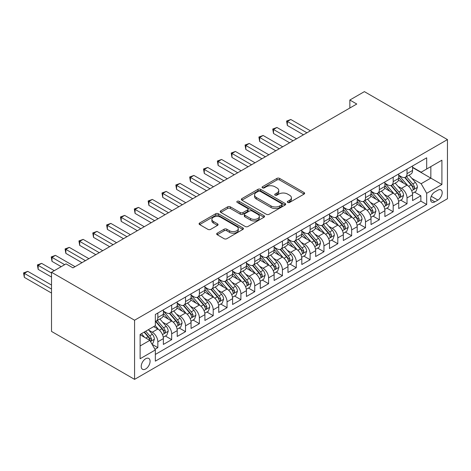 <?xml version="1.0" encoding="UTF-8"?>
<svg xmlns="http://www.w3.org/2000/svg" width="471" height="471" viewBox="0 0 471 471"><rect width="100%" height="100%" fill="white"/><g stroke="black" fill="none" stroke-linecap="round" stroke-linejoin="round"><path stroke-width="0.71" d="M287.728 202.436A1.342 0.777 0 0 0 289.636 202.436L304.072 194.099A1.919 1.107 0 0 0 304.631 193.31A1.919 1.107 0 0 0 304.072 192.527L279.609 178.409A1.919 1.107 0 0 0 276.895 178.409L262.453 186.74A1.342 0.777 0 0 0 262.059 187.293A1.342 0.777 0 0 0 262.453 187.841A1.342 0.777 0 0 0 264.361 187.841L266.227 186.763A6.152 3.55 0 0 1 274.923 186.763L276.96 187.941A6.152 3.55 0 0 1 278.761 190.449A6.152 3.55 0 0 1 276.96 192.957L275.093 194.04A1.342 0.777 0 0 0 274.699 194.588A1.342 0.777 0 0 0 275.093 195.135A1.342 0.777 0 0 0 276.995 195.135L278.861 194.058A6.152 3.55 0 0 1 287.563 194.058L289.6 195.235A6.152 3.55 0 0 1 291.402 197.743A6.152 3.55 0 0 1 289.6 200.257L287.728 201.335A1.342 0.777 0 0 0 287.334 201.882A1.342 0.777 0 0 0 287.728 202.436L287.728 201.335M145.651 368.976A6.264 3.615 120 0 0 149.749 363.459A6.264 3.615 120 0 0 148.783 358.437A6.264 3.615 120 0 0 145.651 358.749A6.264 3.615 120 0 0 141.559 364.266A6.264 3.615 120 0 0 142.519 369.288A6.264 3.615 120 0 0 145.651 368.976M217.237 233.169A1.919 1.107 0 0 0 216.678 233.952A1.919 1.107 0 0 0 217.237 234.735L224.102 238.697A1.919 1.107 0 0 0 226.822 238.697L242.853 229.442A1.919 1.107 0 0 0 243.419 228.659A1.919 1.107 0 0 0 242.853 227.87L218.397 213.752A1.919 1.107 0 0 0 215.677 213.752L199.639 223.007A1.919 1.107 0 0 0 199.08 223.79A1.919 1.107 0 0 0 199.639 224.579L207.929 229.359A1.919 1.107 0 0 0 210.649 229.359L217.514 225.403A1.919 1.107 0 0 0 218.073 224.614A1.919 1.107 0 0 0 217.514 223.831L213.398 221.458A5.14 2.967 0 0 1 211.897 219.356A5.14 2.967 0 0 1 215.07 216.619A5.14 2.967 0 0 1 220.669 217.261L236.772 226.557A5.14 2.967 0 0 1 238.279 228.659A5.14 2.967 0 0 1 235.106 231.396A5.14 2.967 0 0 1 229.501 230.755L226.822 229.206A1.919 1.107 0 0 0 224.102 229.206L217.237 233.169L217.237 234.735M447.45 139.587L364.389 91.633L349.853 100.023L356.771 104.02L72.976 267.869L66.052 263.872L51.516 272.267L134.576 320.221L447.45 139.587L447.45 198.733L134.576 379.367L134.576 320.221M266.362 214.299A1.919 1.107 0 0 0 269.082 214.299L285.114 205.044A1.919 1.107 0 0 0 285.679 204.255A1.919 1.107 0 0 0 285.114 203.472L260.657 189.354A1.919 1.107 0 0 0 257.937 189.354L241.9 198.609A1.919 1.107 0 0 0 241.34 199.392A1.919 1.107 0 0 0 241.9 200.175L266.362 214.299M237.749 202.724A1.342 0.777 0 0 1 239.115 202.913L239.115 201.317L263.984 215.671A1.919 1.107 0 0 1 264.549 216.454A1.919 1.107 0 0 1 263.984 217.243L247.952 226.498A1.919 1.107 0 0 1 245.232 226.498L220.769 212.38L220.769 210.808A1.919 1.107 0 0 0 220.21 211.591A1.919 1.107 0 0 0 220.769 212.38M220.769 210.808L227.634 206.846A1.919 1.107 0 0 1 230.354 206.846L240.275 212.574A1.919 1.107 0 0 0 242.989 212.574L247.54 209.942A1.919 1.107 0 0 0 248.105 209.159A1.919 1.107 0 0 0 247.54 208.376L237.213 202.412A1.342 0.777 0 0 1 236.819 201.865A1.342 0.777 0 0 1 237.649 201.146A1.342 0.777 0 0 1 239.115 201.317M154.965 349.294L157.838 347.639L152.092 344.319M148.824 330.206L152.298 332.214A7.83 4.522 60 0 1 157.838 341.805L163.372 338.608L163.372 344.442L171.68 339.644L165.38 336.006M162.666 322.211L166.139 324.219A7.83 4.522 60 0 1 171.68 333.809L177.22 330.613L177.22 336.447L185.521 331.655L179.227 328.016M176.507 314.222L179.987 316.224A7.83 4.522 60 0 1 185.521 325.82L191.061 322.623L191.061 328.458L199.368 323.659L193.069 320.021M190.355 306.227L193.828 308.234A7.83 4.522 60 0 1 199.368 317.825L204.903 314.628L204.903 320.463L213.21 315.664L206.91 312.032M204.196 298.231L207.676 300.239A7.83 4.522 60 0 1 213.21 309.83L218.75 306.633L218.75 312.467L227.057 307.675L220.758 304.036M218.044 290.242L221.517 292.25A7.83 4.522 60 0 1 227.057 301.84L232.592 298.643L232.592 304.478L240.899 299.68L234.599 296.047M231.885 282.247L235.359 284.254A7.83 4.522 60 0 1 240.899 293.845L246.439 290.648L246.439 296.483L254.74 291.69L248.447 288.052M245.732 274.257L249.206 276.265A7.83 4.522 60 0 1 254.74 285.856L260.28 282.659L260.28 288.493L268.588 283.695L262.288 280.057M259.574 266.262L263.048 268.27A7.83 4.522 60 0 1 268.588 277.861L274.122 274.664L274.122 280.498L282.429 275.706L276.13 272.067M273.416 258.273L276.895 260.275A7.83 4.522 60 0 1 282.429 269.871L287.969 266.674L287.969 272.509L296.277 267.711L289.977 264.072M287.263 250.278L290.737 252.285A7.83 4.522 60 0 1 296.277 261.876L301.811 258.679L301.811 264.514L310.118 259.715L303.819 256.083M301.104 242.282L304.584 244.29A7.83 4.522 60 0 1 310.118 253.881L315.658 250.684L315.658 256.518L323.96 251.726L317.666 248.087M314.952 234.293L318.425 236.301A7.83 4.522 60 0 1 323.96 245.891L329.5 242.695L329.5 248.529L337.807 243.731L331.507 240.098M328.793 226.298L332.267 228.305A7.83 4.522 60 0 1 337.807 237.896L343.341 234.699L343.341 240.534L351.649 235.741L345.349 232.103M342.635 218.309L346.114 220.316A7.83 4.522 60 0 1 351.649 229.907L357.189 226.71L357.189 232.544L365.496 227.746L359.196 224.114M356.482 210.313L359.956 212.321A7.83 4.522 60 0 1 365.496 221.912L371.03 218.715L371.03 224.549L379.338 219.757L373.038 216.118M370.324 202.324L373.803 204.326A7.83 4.522 60 0 1 379.338 213.922L384.878 210.725L384.878 216.56L393.179 211.762L386.885 208.123M384.171 194.329L387.645 196.336A7.83 4.522 60 0 1 393.179 205.927L398.719 202.73L398.719 208.565L407.026 203.766L407.026 197.932A7.83 4.522 -120 0 0 401.486 188.341L398.013 186.333M400.727 200.134L407.026 203.766M163.372 338.608A7.83 4.522 -120 0 0 157.838 329.017L153.681 326.615M177.22 330.613A7.83 4.522 -120 0 0 171.68 321.022L163.119 316.076M191.061 322.623A7.83 4.522 -120 0 0 185.521 313.027L176.961 308.087M204.903 314.628A7.83 4.522 -120 0 0 199.368 305.037L190.808 300.092M218.75 306.633A7.83 4.522 -120 0 0 213.21 297.042L204.65 292.102M232.592 298.643A7.83 4.522 -120 0 0 227.057 289.053L218.491 284.107M246.439 290.648A7.83 4.522 -120 0 0 240.899 281.057L232.338 276.118M260.28 282.659A7.83 4.522 -120 0 0 254.74 273.068L246.18 268.123M274.122 274.664A7.83 4.522 -120 0 0 268.588 265.073L260.027 260.127M287.969 266.674A7.83 4.522 -120 0 0 282.429 257.078L273.869 252.138M301.811 258.679A7.83 4.522 -120 0 0 296.277 249.088L287.71 244.143M315.658 250.684A7.83 4.522 -120 0 0 310.118 241.093L301.558 236.154M329.5 242.695A7.83 4.522 -120 0 0 323.96 233.104L315.399 228.158M343.341 234.699A7.83 4.522 -120 0 0 337.807 225.109L329.247 220.169M357.189 226.71A7.83 4.522 -120 0 0 351.649 217.119L343.088 212.174M371.03 218.715A7.83 4.522 -120 0 0 365.496 209.124L356.936 204.179M384.878 210.725A7.83 4.522 -120 0 0 379.338 201.129L370.777 196.189M398.719 202.73A7.83 4.522 -120 0 0 393.179 193.139L384.619 188.194M437.9 190.184L434.851 191.938A6.07 3.503 120 0 0 430.888 197.29A6.07 3.503 120 0 0 431.819 202.153A6.07 3.503 120 0 0 434.851 201.853L437.9 200.093A6.07 3.503 120 0 0 441.863 194.747A6.07 3.503 120 0 0 440.933 189.884A6.07 3.503 120 0 0 437.9 190.184M140.117 345.961L149.807 340.362L155.342 349.953L155.342 361.145L426.685 204.491L426.685 193.298L421.145 183.708L411.854 178.344M155.342 349.953L140.117 358.749L140.117 334.451L155.342 325.655L155.342 314.469L426.685 157.809L426.685 169.001L441.91 160.211L441.91 184.508L426.685 193.298M163.372 311.113L166.139 312.709A7.83 4.522 60 0 0 170.06 313.097L175.595 309.9A7.83 4.522 -120 0 0 177.22 306.315L177.22 301.84M177.22 303.118L179.987 304.719A7.83 4.522 60 0 0 183.902 305.102L189.442 301.905A7.83 4.522 -120 0 0 191.061 298.32L191.061 293.845M191.061 295.123L193.828 296.724A7.83 4.522 60 0 0 197.743 297.113L203.284 293.916A7.83 4.522 -120 0 0 204.903 290.33L204.903 285.856M204.903 287.133L207.676 288.729A7.83 4.522 60 0 0 211.591 289.117L217.125 285.921A7.83 4.522 -120 0 0 218.75 282.335L218.75 277.861M218.75 279.138L221.517 280.74A7.83 4.522 60 0 0 225.432 281.128L230.973 277.931A7.83 4.522 -120 0 0 232.592 274.346L232.592 269.865M232.592 271.149L235.359 272.744A7.83 4.522 60 0 0 239.28 273.133L244.814 269.936A7.83 4.522 -120 0 0 246.439 266.351L246.439 261.876M246.439 263.154L249.206 264.755A7.83 4.522 60 0 0 253.121 265.144L258.661 261.947A7.83 4.522 -120 0 0 260.28 258.361L260.28 253.881M260.28 255.164L263.048 256.76A7.83 4.522 60 0 0 266.963 257.148L272.503 253.951A7.83 4.522 -120 0 0 274.122 250.366L274.122 245.891M274.122 247.169L276.895 248.77A7.83 4.522 60 0 0 280.81 249.153L286.344 245.956A7.83 4.522 -120 0 0 287.969 242.371L287.969 237.896M287.969 239.174L290.737 240.775A7.83 4.522 60 0 0 294.652 241.164L300.192 237.967A7.83 4.522 -120 0 0 301.811 234.381L301.811 229.907M301.811 231.184L304.584 232.78A7.83 4.522 60 0 0 308.499 233.169L314.033 229.972A7.83 4.522 -120 0 0 315.658 226.386L315.658 221.912M315.658 223.189L318.425 224.791A7.83 4.522 60 0 0 322.341 225.179L327.881 221.982A7.83 4.522 -120 0 0 329.5 218.397L329.5 213.922M329.5 215.2L332.267 216.795A7.83 4.522 60 0 0 336.182 217.184L341.722 213.987A7.83 4.522 -120 0 0 343.341 210.402L343.341 205.927M343.341 207.205L346.114 208.806A7.83 4.522 60 0 0 350.03 209.195L355.564 205.998A7.83 4.522 -120 0 0 357.189 202.412L357.189 197.932M357.189 199.215L359.956 200.811A7.83 4.522 60 0 0 363.871 201.199L369.411 198.003A7.83 4.522 -120 0 0 371.03 194.417L371.03 189.943M371.03 191.22L373.803 192.822A7.83 4.522 60 0 0 377.718 193.204L383.253 190.007A7.83 4.522 -120 0 0 384.878 186.422L384.878 181.947M384.878 183.225L387.645 184.826A7.83 4.522 60 0 0 391.56 185.215L397.1 182.018A7.83 4.522 -120 0 0 398.719 178.432L398.719 173.958M155.342 354.433L420.868 201.135L420.868 195.777L412.561 200.569L412.561 194.735A7.83 4.522 -120 0 0 407.026 185.144L398.466 180.205M398.719 175.236L401.486 176.831A7.83 4.522 -120 0 0 405.401 177.22A7.83 4.522 -120 0 0 407.026 173.634L407.026 169.16M405.401 177.22L410.942 174.023A7.83 4.522 -120 0 0 412.561 170.437L412.561 165.963M157.838 313.027L157.838 317.507A7.83 4.522 60 0 1 156.213 321.092A7.83 4.522 60 0 1 155.342 321.405M156.213 321.092L161.753 317.896A7.83 4.522 -120 0 0 163.372 314.31L163.372 309.83M171.68 305.037L171.68 309.512A7.83 4.522 60 0 1 170.06 313.097M185.521 297.042L185.521 301.522A7.83 4.522 60 0 1 183.902 305.102M199.368 289.053L199.368 293.527A7.83 4.522 60 0 1 197.743 297.113M213.21 281.057L213.21 285.532A7.83 4.522 60 0 1 211.591 289.117M227.057 273.068L227.057 277.543A7.83 4.522 60 0 1 225.432 281.128M240.899 265.073L240.899 269.547A7.83 4.522 60 0 1 239.28 273.133M254.74 257.078L254.74 261.558A7.83 4.522 60 0 1 253.121 265.144M268.588 249.088L268.588 253.563A7.83 4.522 60 0 1 266.963 257.148M282.429 241.093L282.429 245.574A7.83 4.522 60 0 1 280.81 249.153M296.277 233.104L296.277 237.578A7.83 4.522 60 0 1 294.652 241.164M310.118 225.109L310.118 229.583A7.83 4.522 60 0 1 308.499 233.169M323.96 217.119L323.96 221.594A7.83 4.522 60 0 1 322.341 225.179M337.807 209.124L337.807 213.599A7.83 4.522 60 0 1 336.182 217.184M351.649 201.129L351.649 205.609A7.83 4.522 60 0 1 350.03 209.195M365.496 193.139L365.496 197.614A7.83 4.522 60 0 1 363.871 201.199M379.338 185.144L379.338 189.625A7.83 4.522 60 0 1 377.718 193.204M393.179 177.155L393.179 181.629A7.83 4.522 60 0 1 391.56 185.215M393.179 205.927L393.179 211.762M379.338 213.922L379.338 219.757M365.496 221.912L365.496 227.746M351.649 229.907L351.649 235.741M337.807 237.896L337.807 243.731M323.96 245.891L323.96 251.726M310.118 253.881L310.118 259.715M296.277 261.876L296.277 267.711M282.429 269.871L282.429 275.706M268.588 277.861L268.588 283.695M254.74 285.856L254.74 291.69M240.899 293.845L240.899 299.68M227.057 301.84L227.057 307.675M213.21 309.83L213.21 315.664M199.368 317.825L199.368 323.659M185.521 325.82L185.521 331.655M171.68 333.809L171.68 339.644M157.838 341.805L157.838 347.639M149.807 340.362L140.117 334.769M421.145 183.708L430.835 178.115L430.835 166.604L441.91 160.211M412.561 167.564L441.91 184.508M412.561 167.24L421.145 172.198L426.685 169.001M51.516 272.267L51.516 331.413L134.576 379.367M349.853 100.023L349.853 108.018M414.568 192.139L420.868 195.777M420.868 201.135L426.685 204.491M288.27 202.624L289.6 201.853A6.152 3.55 0 0 0 291.402 199.345L291.402 197.743M278.761 190.449L278.761 192.05A6.152 3.55 0 0 1 276.96 194.558L275.629 195.33M304.072 192.527L304.072 194.099L279.609 180.004A1.919 1.107 0 0 0 276.895 180.004L262.995 188.029M285.09 205.056L260.657 190.949A1.919 1.107 0 0 0 257.937 190.949L241.929 200.193M281.717 204.808A1.342 0.777 0 0 0 282.111 204.255A1.342 0.777 0 0 0 281.717 203.708L260.245 191.314A1.342 0.777 0 0 0 258.344 191.314L256.377 192.451A6.152 3.55 0 0 0 254.575 194.959A6.152 3.55 0 0 0 256.377 197.473L271.049 205.945A6.152 3.55 0 0 0 279.745 205.945L281.717 204.808L281.717 206.404A1.342 0.777 0 0 0 282.111 205.856L282.111 204.255M254.575 194.959L254.575 196.56A6.152 3.55 0 0 0 256.377 199.068L256.377 197.473M281.717 206.404L279.745 207.54A6.152 3.55 0 0 1 271.049 207.54L256.377 199.068M220.799 212.392L227.634 208.447L227.634 206.846M248.105 209.159L248.105 210.761A1.919 1.107 0 0 1 247.54 211.544L242.989 214.17A1.919 1.107 0 0 1 240.275 214.17L230.354 208.447A1.919 1.107 0 0 0 227.634 208.447M239.115 202.913L263.96 217.255M250.566 218.515A5.14 2.967 0 0 0 256.165 219.162A5.14 2.967 0 0 0 259.338 216.419A5.14 2.967 0 0 0 257.837 214.317L252.162 211.043A1.919 1.107 0 0 0 249.442 211.043L244.891 213.669A1.919 1.107 0 0 0 244.331 214.458A1.919 1.107 0 0 0 244.891 215.241L250.566 218.515L250.566 220.116A5.14 2.967 0 0 0 256.165 220.758A5.14 2.967 0 0 0 259.338 218.014L259.338 216.419M244.331 214.458L244.331 216.054A1.919 1.107 0 0 0 244.891 216.837L244.891 215.241M250.566 220.116L244.891 216.837M238.279 228.659L238.279 230.254A5.14 2.967 0 0 1 235.106 232.998A5.14 2.967 0 0 1 229.501 232.356L226.822 230.802A1.919 1.107 0 0 0 224.102 230.802L217.266 234.752M211.897 219.356L211.897 220.958A5.14 2.967 0 0 0 213.398 223.054L213.398 221.458M217.484 225.415L213.398 223.054M242.83 229.454L218.397 215.347A1.919 1.107 0 0 0 215.677 215.347L199.669 224.59M412.449 193.363L416.023 191.303L417.406 187.305A5.187 2.997 -120 0 0 415.387 182.43L409.063 175.112M407.798 185.651L400.291 176.966A14.978 8.649 -120 0 0 398.719 175.318M403.682 183.213L399.485 178.356A12.434 7.177 -120 0 0 398.719 177.52M310.395 130.797L290.807 119.487L287.345 121.483L287.345 125.48L303.471 134.794M404.701 177.502L411.095 184.909A5.187 2.997 60 0 1 412.943 188.482L413.326 189.101L414.027 189.001L414.61 187.523A5.187 2.997 -120 0 0 412.755 183.949L406.432 176.625M405.072 177.384L411.948 185.339A2.643 1.525 60 0 1 412.614 186.375L414.61 187.523M287.345 125.48L286.586 121.047L306.933 132.793M286.586 121.047L290.807 119.487M398.601 201.358L402.181 199.292L403.565 195.294A5.187 2.997 -120 0 0 401.545 190.425L395.216 183.101M393.95 193.646L386.45 184.962A14.978 8.649 -120 0 0 384.878 183.313M389.835 191.208L385.643 186.351A12.434 7.177 -120 0 0 384.878 185.515M296.553 138.786L276.96 127.476L273.504 129.478L273.504 133.476L289.63 142.784M390.853 185.497L397.253 192.904A5.187 2.997 60 0 1 399.102 196.478L399.479 197.09L400.179 196.996L400.762 195.518A5.187 2.997 -120 0 0 398.913 191.944L392.59 184.62M391.23 185.374L398.107 193.334A2.643 1.525 60 0 1 398.772 194.37L400.762 195.518M273.504 133.476L272.738 129.036L293.092 140.788M272.738 129.036L276.96 127.476M384.76 209.354L388.339 207.287L389.723 203.289A5.187 2.997 -120 0 0 387.698 198.421L381.375 191.096M380.109 201.635L372.608 192.951A14.978 8.649 -120 0 0 371.03 191.308M375.993 199.198L371.796 194.34A12.434 7.177 -120 0 0 371.03 193.51M282.706 146.781L263.118 135.471L259.656 137.467L259.656 141.465L275.782 150.779M377.012 193.487L383.406 200.893A5.187 2.997 60 0 1 385.26 204.467L385.637 205.085L386.338 204.985L386.921 203.513A5.187 2.997 -120 0 0 385.072 199.934L378.743 192.615M377.389 193.369L384.259 201.329A2.643 1.525 60 0 1 384.925 202.359L386.921 203.513M259.656 141.465L258.897 137.032L279.244 148.777M258.897 137.032L263.118 135.471M370.913 217.343L374.492 215.276L375.876 211.285A5.187 2.997 -120 0 0 373.856 206.41L367.533 199.086M366.261 209.63L358.761 200.946A14.978 8.649 -120 0 0 357.189 199.298M362.152 207.193L357.954 202.336A12.434 7.177 -120 0 0 357.189 201.5M268.864 154.776L249.277 143.467L245.815 145.462L245.815 149.46L261.941 158.768M363.165 201.482L369.564 208.888A5.187 2.997 60 0 1 371.413 212.462L371.79 213.075L372.49 212.98L373.073 211.503A5.187 2.997 -120 0 0 371.225 207.929L364.901 200.605M363.541 201.358L370.418 209.318A2.643 1.525 60 0 1 371.083 210.354L373.073 211.503M245.815 149.46L245.05 145.021L265.403 156.772M245.05 145.021L249.277 143.467M357.071 225.338L360.651 223.272L362.034 219.274A5.187 2.997 -120 0 0 360.015 214.405L353.686 207.081M352.42 217.626L344.919 208.936A14.978 8.649 -120 0 0 343.341 207.293M348.305 215.188L344.113 210.331A12.434 7.177 -120 0 0 343.341 209.495M255.017 162.766L235.429 151.456L231.968 153.458L231.968 157.449L248.099 166.763M349.323 209.471L355.723 216.884A5.187 2.997 60 0 1 357.571 220.457L357.948 221.07L358.649 220.97L359.232 219.498A5.187 2.997 -120 0 0 357.383 215.924L351.054 208.6M349.7 209.354L356.576 217.314A2.643 1.525 60 0 1 357.242 218.344L359.232 219.498M231.968 157.449L231.208 153.016L251.561 164.762M231.208 153.016L235.429 151.456M343.229 233.328L346.803 231.267L348.187 227.269A5.187 2.997 -120 0 0 346.167 222.394L339.844 215.07M338.578 225.615L331.072 216.931A14.978 8.649 -120 0 0 329.5 215.282M334.463 223.177L330.265 218.32A12.434 7.177 -120 0 0 329.5 217.484M241.176 170.761L221.588 159.451L218.126 161.447L218.126 165.445L234.252 174.753M335.482 217.467L341.875 224.873A5.187 2.997 60 0 1 343.724 228.447L344.107 229.065L344.807 228.965L345.39 227.487A5.187 2.997 -120 0 0 343.536 223.913L337.212 216.589M335.852 217.343L342.729 225.303A2.643 1.525 60 0 1 343.394 226.339L345.39 227.487M218.126 165.445L217.367 161.005L237.714 172.757M217.367 161.005L221.588 159.451M329.382 241.323L332.962 239.256L334.345 235.259A5.187 2.997 -120 0 0 332.326 230.39L325.997 223.066M324.731 233.61L317.23 224.926A14.978 8.649 -120 0 0 315.658 223.278M320.616 231.173L316.424 226.315A12.434 7.177 -120 0 0 315.658 225.479M227.334 178.75L207.74 167.44L204.284 169.442L204.284 173.44L220.41 182.748M321.634 225.462L328.034 232.868A5.187 2.997 60 0 1 329.883 236.442L330.259 237.054L330.96 236.954L331.543 235.482A5.187 2.997 -120 0 0 329.694 231.909L323.371 224.585M322.011 225.338L328.888 233.298A2.643 1.525 60 0 1 329.553 234.328L331.543 235.482M204.284 173.44L203.519 169.001L223.872 180.752M203.519 169.001L207.74 167.44M315.541 249.312L319.114 247.251L320.504 243.254A5.187 2.997 -120 0 0 318.478 238.379L312.155 231.061M310.889 241.599L303.389 232.915A14.978 8.649 -120 0 0 301.811 231.267M306.774 239.162L302.576 234.305A12.434 7.177 -120 0 0 301.811 233.469M213.487 186.746L193.899 175.436L190.437 177.432L190.437 181.429L206.563 190.743M307.793 233.451L314.186 240.858A5.187 2.997 60 0 1 316.041 244.431L316.418 245.05L317.118 244.949L317.701 243.472A5.187 2.997 -120 0 0 315.853 239.898L309.524 232.574M308.169 233.333L315.04 241.287A2.643 1.525 60 0 1 315.705 242.324L317.701 243.472M190.437 181.429L189.678 176.996L210.025 188.741M189.678 176.996L193.899 175.436M301.693 257.307L305.273 255.241L306.656 251.243A5.187 2.997 -120 0 0 304.637 246.374L298.314 239.05M297.042 249.595L289.541 240.911A14.978 8.649 -120 0 0 287.969 239.262M292.933 247.157L288.735 242.3A12.434 7.177 -120 0 0 287.969 241.464M199.645 194.735L180.057 183.425L176.596 185.427L176.596 189.424L192.721 198.733M293.945 241.446L300.345 248.853A5.187 2.997 60 0 1 302.194 252.427L302.57 253.039L303.271 252.945L303.854 251.467A5.187 2.997 -120 0 0 302.005 247.893L295.682 240.569M294.322 241.323L301.199 249.283A2.643 1.525 60 0 1 301.864 250.319L303.854 251.467M176.596 189.424L175.83 184.985L196.183 196.737M175.83 184.985L180.057 183.425M287.852 265.303L291.431 263.236L292.815 259.238A5.187 2.997 -120 0 0 290.795 254.369L284.466 247.045M283.201 257.584L275.7 248.9A14.978 8.649 -120 0 0 274.122 247.257M279.085 255.147L274.893 250.289A12.434 7.177 -120 0 0 274.122 249.459M185.798 202.73L166.21 191.42L162.748 193.416L162.748 197.414L178.88 206.728M280.104 249.436L286.503 256.842A5.187 2.997 60 0 1 288.352 260.416L288.729 261.034L289.43 260.934L290.012 259.462A5.187 2.997 -120 0 0 288.164 255.883L281.835 248.564M280.481 249.318L287.351 257.278A2.643 1.525 60 0 1 288.022 258.308L290.012 259.462M162.748 197.414L161.989 192.98L182.342 204.726M161.989 192.98L166.21 191.42M274.01 273.292L277.584 271.225L278.967 267.234A5.187 2.997 -120 0 0 276.948 262.359L270.625 255.035M269.359 265.579L261.852 256.895A14.978 8.649 -120 0 0 260.28 255.247M265.244 263.142L261.046 258.285A12.434 7.177 -120 0 0 260.28 257.449M171.956 210.725L152.369 199.416L148.907 201.411L148.907 205.409L165.033 214.717M266.262 257.431L272.656 264.837A5.187 2.997 60 0 1 274.505 268.411L274.887 269.023L275.588 268.929L276.171 267.451A5.187 2.997 -120 0 0 274.316 263.878L267.993 256.554M266.633 257.307L273.51 265.267A2.643 1.525 60 0 1 274.175 266.303L276.171 267.451M148.907 205.409L148.147 200.97L168.494 212.721M148.147 200.97L152.369 199.416M260.163 281.287L263.742 279.221L265.126 275.223A5.187 2.997 -120 0 0 263.106 270.354L256.777 263.03M255.512 273.574L248.011 264.885A14.978 8.649 -120 0 0 246.439 263.242M251.396 271.137L247.204 266.28A12.434 7.177 -120 0 0 246.439 265.444M158.115 218.715L138.521 207.405L135.065 209.407L135.065 213.398L151.191 222.712M252.415 265.42L258.815 272.833A5.187 2.997 60 0 1 260.663 276.406L261.04 277.019L261.741 276.919L262.323 275.447A5.187 2.997 -120 0 0 260.475 271.873L254.152 264.549M252.792 265.303L259.668 273.262A2.643 1.525 60 0 1 260.333 274.293L262.323 275.447M135.065 213.398L134.3 208.965L154.653 220.711M134.3 208.965L138.521 207.405M246.321 289.276L249.895 287.216L251.279 283.218A5.187 2.997 -120 0 0 249.259 278.343L242.936 271.019M241.67 281.564L234.169 272.88A14.978 8.649 -120 0 0 232.592 271.231M237.555 279.126L233.357 274.269A12.434 7.177 -120 0 0 232.592 273.433M144.267 226.71L124.68 215.4L121.218 217.396L121.218 221.394L137.344 230.702M238.573 273.416L244.967 280.822A5.187 2.997 60 0 1 246.822 284.396L247.198 285.014L247.899 284.914L248.482 283.436A5.187 2.997 -120 0 0 246.633 279.862L240.304 272.538M238.95 273.292L245.821 281.252A2.643 1.525 60 0 1 246.486 282.288L248.482 283.436M121.218 221.394L120.458 216.954L140.805 228.706M120.458 216.954L124.68 215.4M232.474 297.272L236.053 295.205L237.437 291.208A5.187 2.997 -120 0 0 235.418 286.339L229.094 279.015M227.823 289.559L220.322 280.875A14.978 8.649 -120 0 0 218.75 279.226M223.713 287.122L219.515 282.264A12.434 7.177 -120 0 0 218.75 281.428M130.426 234.699L110.838 223.389L107.376 225.391L107.376 229.389L123.502 238.697M224.726 281.411L231.126 288.817A5.187 2.997 60 0 1 232.974 292.391L233.351 293.003L234.052 292.903L234.635 291.431A5.187 2.997 -120 0 0 232.786 287.858L226.463 280.533M225.103 281.287L231.979 289.247A2.643 1.525 60 0 1 232.645 290.277L234.635 291.431M107.376 229.389L106.611 224.95L126.964 236.701M106.611 224.95L110.838 223.389M218.632 305.261L222.212 303.2L223.595 299.203A5.187 2.997 -120 0 0 221.576 294.328L215.247 287.01M213.981 297.548L206.481 288.864A14.978 8.649 -120 0 0 204.903 287.216M209.866 295.111L205.668 290.254A12.434 7.177 -120 0 0 204.903 289.418M116.578 242.695L96.991 231.385L93.529 233.38L93.529 237.378L109.661 246.692M210.884 289.4L217.284 296.807A5.187 2.997 60 0 1 219.133 300.38L219.51 300.998L220.21 300.898L220.793 299.421A5.187 2.997 -120 0 0 218.944 295.847L212.615 288.523M211.261 289.282L218.132 297.236A2.643 1.525 60 0 1 218.803 298.273L220.793 299.421M93.529 237.378L92.769 232.945L113.117 244.69M92.769 232.945L96.991 231.385M204.791 313.256L208.365 311.19L209.748 307.192A5.187 2.997 -120 0 0 207.729 302.323L201.405 294.999M200.14 305.544L192.633 296.86A14.978 8.649 -120 0 0 191.061 295.211M196.024 303.106L191.827 298.249A12.434 7.177 -120 0 0 191.061 297.413M102.737 250.684L83.149 239.374L79.687 241.376L79.687 245.373L95.813 254.681M197.043 297.395L203.437 304.802A5.187 2.997 60 0 1 205.285 308.375L205.662 308.988L206.369 308.894L206.952 307.416A5.187 2.997 -120 0 0 205.097 303.842L198.774 296.518M197.414 297.272L204.29 305.232A2.643 1.525 60 0 1 204.956 306.268L206.952 307.416M79.687 245.373L78.928 240.934L99.275 252.686M78.928 240.934L83.149 239.374M190.943 321.251L194.523 319.185L195.907 315.187A5.187 2.997 -120 0 0 193.887 310.318L187.558 302.994M186.292 313.533L178.792 304.849A14.978 8.649 -120 0 0 177.22 303.206M182.177 311.095L177.985 306.238A12.434 7.177 -120 0 0 177.22 305.408M88.895 258.679L69.302 247.369L65.846 249.365L65.846 253.363L81.972 262.677M183.195 305.385L189.595 312.791A5.187 2.997 60 0 1 191.444 316.365L191.821 316.983L192.521 316.883L193.104 315.411A5.187 2.997 -120 0 0 191.255 311.831L184.932 304.513M183.572 305.267L190.449 313.227A2.643 1.525 60 0 1 191.114 314.257L193.104 315.411M65.846 253.363L65.08 248.929L85.434 260.675M65.08 248.929L69.302 247.369M177.102 329.241L180.676 327.174L182.059 323.183A5.187 2.997 -120 0 0 180.04 318.308L173.717 310.984M172.451 321.528L164.95 312.844A14.978 8.649 -120 0 0 163.372 311.196M168.335 319.091L164.138 314.234A12.434 7.177 -120 0 0 163.372 313.398M75.048 266.674L55.46 255.364L51.998 257.36L51.998 261.358L61.206 266.674M169.354 313.38L175.748 320.786A5.187 2.997 60 0 1 177.602 324.36L177.979 324.972L178.68 324.878L179.263 323.4A5.187 2.997 -120 0 0 177.414 319.827L171.085 312.503M169.731 313.256L176.601 321.216A2.643 1.525 60 0 1 177.267 322.252L179.263 323.4M51.998 261.358L51.239 256.919L64.668 264.673M51.239 256.919L55.46 255.364M163.254 337.236L166.834 335.169L168.218 331.172A5.187 2.997 -120 0 0 166.198 326.303L159.875 318.979M158.603 329.523L155.295 325.685M154.494 327.086L153.952 326.462M54.283 270.666L41.619 263.354L38.157 265.356L38.157 269.347L51.516 277.06M155.507 321.369L161.906 328.782A5.187 2.997 60 0 1 163.755 332.355L164.132 332.968L164.832 332.867L165.415 331.396A5.187 2.997 -120 0 0 163.567 327.822L157.243 320.498M155.883 321.251L162.76 329.211A2.643 1.525 60 0 1 163.425 330.242L165.415 331.396M38.157 269.347L37.392 264.914L51.516 273.068M37.392 264.914L41.619 263.354M151.815 343.842L152.993 343.165L154.376 339.167A5.187 2.997 -120 0 0 152.357 334.292L148.371 329.682M144.656 337.389L141.447 333.68M140.646 335.075L140.117 334.463M51.516 285.055L27.771 271.349L24.309 273.345L24.309 277.342L51.516 293.05M144.079 332.161L148.065 336.771A5.187 2.997 60 0 1 149.913 340.345L150.29 340.963L150.991 340.863L151.574 339.385A5.187 2.997 -120 0 0 149.725 335.811L145.739 331.201M144.403 331.973L148.913 337.201A2.643 1.525 60 0 1 149.584 338.237L151.574 339.385M24.309 277.342L23.55 272.903L51.516 289.053M23.55 272.903L27.771 271.349M152.298 332.214L157.838 329.017M166.139 324.219L171.68 321.022M179.987 316.224L185.521 313.027M193.828 308.234L199.368 305.037M207.676 300.239L213.21 297.042M221.517 292.25L227.057 289.053M235.359 284.254L240.899 281.057M249.206 276.265L254.74 273.068M263.048 268.27L268.588 265.073M276.895 260.275L282.429 257.078M290.737 252.285L296.277 249.088M304.584 244.29L310.118 241.093M318.425 236.301L323.96 233.104M332.267 228.305L337.807 225.109M346.114 220.316L351.649 217.119M359.956 212.321L365.496 209.124M373.803 204.326L379.338 201.129M387.645 196.336L393.179 193.139M401.486 188.341L407.026 185.144M407.026 173.634L412.561 170.437M157.838 317.507L163.372 314.31M171.68 309.512L177.22 306.315M185.521 301.522L191.061 298.32M199.368 293.527L204.903 290.33M213.21 285.532L218.75 282.335M227.057 277.543L232.592 274.346M240.899 269.547L246.439 266.351M254.74 261.558L260.28 258.361M268.588 253.563L274.122 250.366M282.429 245.574L287.969 242.371M296.277 237.578L301.811 234.381M310.118 229.583L315.658 226.386M323.96 221.594L329.5 218.397M337.807 213.599L343.341 210.402M351.649 205.609L357.189 202.412M365.496 197.614L371.03 194.417M379.338 189.625L384.878 186.422M393.179 181.629L398.719 178.432M407.026 197.932L412.561 194.735M431.259 196.26L437.9 200.093M430.559 199.374L434.851 201.853M289.6 201.853L289.6 200.257M275.093 195.135L275.093 194.04M276.96 194.558L276.96 192.957M262.453 187.841L262.453 186.74M276.895 180.004L276.895 178.409M279.609 180.004L279.609 178.409M241.9 200.175L241.9 198.609M257.937 190.949L257.937 189.354M260.657 190.949L260.657 189.354M285.114 205.044L285.114 203.472M271.049 207.54L271.049 205.945M279.745 207.54L279.745 205.945M230.354 208.447L230.354 206.846M240.275 214.17L240.275 212.574M242.989 214.17L242.989 212.574M247.54 211.544L247.54 209.942M263.984 217.243L263.984 215.671M224.102 230.802L224.102 229.206M226.822 230.802L226.822 229.206M229.501 232.356L229.501 230.755M217.514 225.403L217.514 223.831M199.639 224.579L199.639 223.007M215.677 215.347L215.677 213.752M218.397 215.347L218.397 213.752M242.853 229.442L242.853 227.87M411.654 190.708L417.377 187.405M400.291 176.966L401.009 176.554M412.755 183.949L415.387 182.43M408.622 186.339L411.095 184.909M397.812 198.697L403.529 195.394M386.45 184.962L387.162 184.55M398.913 191.944L401.545 190.425M394.78 194.329L397.253 192.904M383.965 206.692L389.688 203.39M372.608 192.951L373.32 192.539M385.072 199.934L387.698 198.421M380.933 202.324L383.406 200.893M370.124 214.682L375.84 211.385M358.761 200.946L359.473 200.534M371.225 207.929L373.856 206.41M367.092 210.319L369.564 208.888M356.282 222.677L361.999 219.374M344.919 208.936L345.632 208.523M357.383 215.924L360.015 214.405M353.244 218.309L355.723 216.884M342.435 230.666L348.157 227.369M331.072 216.931L331.79 216.519M343.536 223.913L346.167 222.394M339.403 226.304L341.875 224.873M328.593 238.662L334.31 235.359M317.23 224.926L317.943 224.514M329.694 231.909L332.326 230.39M325.561 234.293L328.034 232.868M314.746 246.657L320.468 243.354M303.389 232.915L304.101 232.503M315.853 239.898L318.478 238.379M311.714 242.288L314.186 240.858M300.904 254.646L306.621 251.343M289.541 240.911L290.254 240.498M302.005 247.893L304.637 246.374M297.872 250.278L300.345 248.853M287.063 262.641L292.779 259.338M275.7 248.9L276.412 248.488M288.164 255.883L290.795 254.369M284.025 258.273L286.503 256.842M273.215 270.631L278.938 267.334M261.852 256.895L262.571 256.483M274.316 263.878L276.948 262.359M270.183 266.268L272.656 264.837M259.374 278.626L265.091 275.323M248.011 264.885L248.723 264.472M260.475 271.873L263.106 270.354M256.342 274.257L258.815 272.833M245.526 286.615L251.249 283.318M234.169 272.88L234.882 272.468M246.633 279.862L249.259 278.343M242.494 282.253L244.967 280.822M231.685 294.611L237.402 291.308M220.322 280.875L221.034 280.463M232.786 287.858L235.418 286.339M228.653 290.242L231.126 288.817M217.843 302.606L223.56 299.303M206.481 288.864L207.193 288.452M218.944 295.847L221.576 294.328M214.805 298.237L217.284 296.807M203.996 310.595L209.719 307.292M192.633 296.86L193.345 296.447M205.097 303.842L207.729 302.323M200.964 306.227L203.437 304.802M190.154 318.59L195.871 315.287M178.792 304.849L179.504 304.437M191.255 311.831L193.887 310.318M187.117 314.222L189.595 312.791M176.307 326.58L182.03 323.283M164.95 312.844L165.662 312.432M177.414 319.827L180.04 318.308M173.275 322.217L175.748 320.786M162.466 334.575L168.182 331.272M163.567 327.822L166.198 326.303M159.434 330.206L161.906 328.782M150.467 341.504L154.341 339.267M149.725 335.811L152.357 334.292M145.822 338.066L148.065 336.771"/></g></svg>

